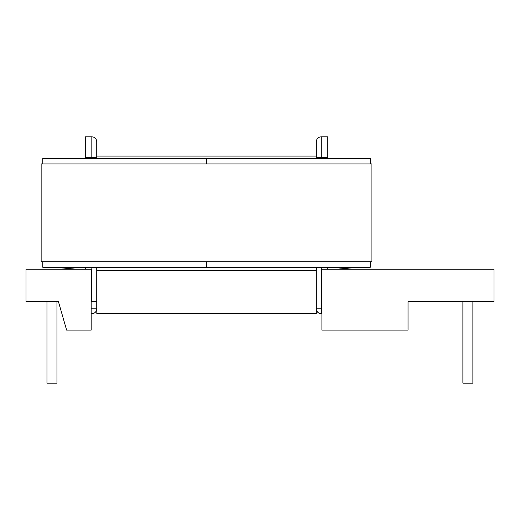 <?xml version="1.0" encoding="UTF-8"?>
<svg xmlns="http://www.w3.org/2000/svg" width="520" height="520" viewBox="0 0 520 520"><rect width="100%" height="100%" fill="white"/><g stroke="black" fill="none" stroke-linecap="round" stroke-linejoin="round"><path stroke-width="0.78" d="M91.176 308.796L96.74 308.796A4.914 4.914 0 0 1 91.826 313.709L91.176 313.709L91.826 313.709A4.914 4.914 0 0 0 96.74 308.796L96.74 267.286M321.243 158.392L321.243 157.657L327.795 157.657L327.795 136.858L321.243 136.858A4.914 4.914 0 0 0 316.329 141.772L316.329 158.392M316.329 267.286L316.329 308.796A4.914 4.914 0 0 0 321.243 313.709L321.9 313.709M96.74 158.392L96.74 141.772A4.914 4.914 0 0 0 91.826 136.858L85.28 136.858L85.28 157.657L91.826 157.657L91.826 158.392M85.28 269.172L85.28 267.286M85.28 158.392L85.28 157.657M26 269.172L91.176 269.172L91.176 330.083L66.612 330.083L58.422 301.594L26 301.594L26 269.172M408.031 301.594L408.031 330.083L321.9 330.083L321.9 269.172L494 269.172L494 301.594L408.031 301.594L408.031 308.796M327.795 157.657L327.795 158.392M327.795 267.286L327.795 269.172M330.629 267.286L352.359 269.172M60.716 269.172L82.446 267.286M91.826 267.286L91.826 301.594L91.176 301.594M91.826 301.594L96.74 301.594M462.885 301.594L462.885 383.143L472.875 383.143L472.875 301.594M46.962 301.594L46.962 383.143L56.947 383.143L56.947 301.594M316.251 158.392L316.251 156.097L96.824 156.097L96.824 158.392M316.251 267.286L316.251 313.632L96.824 313.632L96.824 267.286M42.783 261.722L42.783 267.286L206.537 267.286L206.537 261.722L206.537 267.286L370.286 267.286L370.286 261.722M42.783 163.963L42.783 158.392L370.286 158.392L370.286 163.963M206.537 163.963L206.537 158.392L206.537 163.963M41.145 261.722L41.145 163.963L371.924 163.963L371.924 261.722L41.145 261.722M96.74 141.772A4.914 4.914 0 0 0 91.826 136.858L91.826 157.657L96.74 157.657M316.329 157.657L321.243 157.657L321.243 136.858A4.914 4.914 0 0 0 316.329 141.772M321.9 308.796L321.243 308.796L321.243 267.286M316.329 308.796A4.914 4.914 0 0 0 321.243 313.709L321.243 308.796L316.329 308.796M96.74 308.796A4.914 4.914 0 0 1 91.826 313.709M316.251 270.238L96.824 270.238"/></g></svg>
